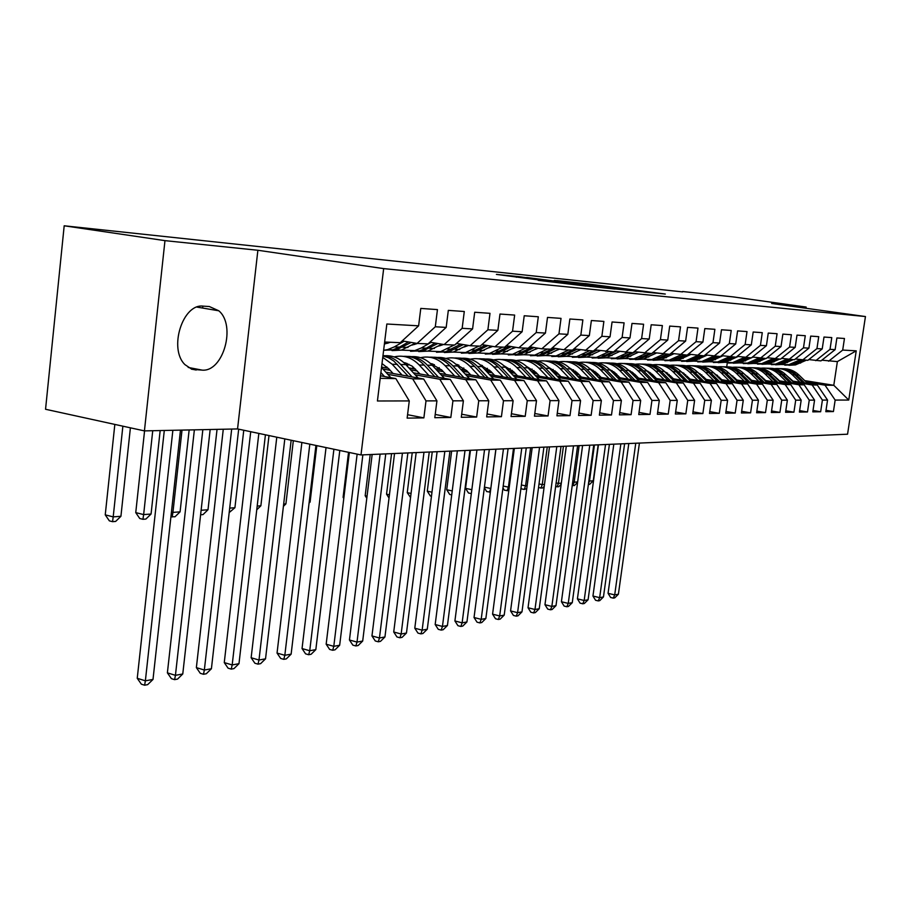 <?xml version="1.0" encoding="UTF-8"?>
<svg xmlns="http://www.w3.org/2000/svg" width="911" height="911" viewBox="0 0 911 911"><rect width="100%" height="100%" fill="white"/><g stroke="black" fill="none" stroke-linecap="round" stroke-linejoin="round"><path stroke-width="1.37" d="M645.284 292.055L665.303 294.059L584.942 283.515L645.284 292.055M538.196 280.269L586.024 286.077L519.589 276.693L496.404 274.405L576.071 284.813L538.185 280.337M164.971 240.641L144.428 430.892L237.555 428.933L257.881 250.263L164.971 240.641L64.191 225.791L682.544 291.884M257.881 250.263L383.668 268.608L865.45 316.55L847.56 434.205L360.995 454.942L383.668 268.608M805.973 308.26L806.144 307.053L771.674 303.477L865.45 316.55M806.144 307.053L732.945 296.872L682.59 291.52M616.793 289.117L641.481 291.634L584.167 283.537L556.86 280.599L616.793 289.117M615.039 289.06L587.538 286.134L526.615 277.456L570.992 283.173L554.321 280.394L615.039 289.06M804.709 380.616L833.793 385.296L837.368 361.599L856.226 350.837L842.698 350.075L844.451 338.493L836.89 337.958L835.136 349.642L830.023 349.346L831.777 337.594L824 337.047L822.223 348.902L816.951 348.594L818.727 336.671L810.71 336.102L808.911 348.139L803.479 347.831L805.278 335.715L797 335.123L795.189 347.353L789.575 347.034L791.397 334.736L782.856 334.121L781.023 346.544L775.238 346.214L777.072 333.711L768.258 333.084L766.413 345.713L760.434 345.371L762.279 332.663L753.181 332.014L751.313 344.848L745.141 344.495L747.009 331.581L737.591 330.909L735.712 343.948L729.324 343.584L731.214 330.454L721.489 329.771L719.588 343.037L712.983 342.65L714.884 329.304L704.818 328.586L702.905 342.08L696.072 341.682L697.997 328.097L687.566 327.356L685.63 341.09L678.558 340.691L680.506 326.855L669.71 326.092L667.752 340.065L660.418 339.644L662.377 325.569L651.194 324.771L649.213 339.006L641.617 338.573L643.599 324.236L631.995 323.416L629.991 337.913L622.111 337.457L624.103 322.858L612.067 321.993L610.051 336.774L601.864 336.307L603.879 321.412L591.376 320.524L589.337 335.59L580.831 335.1L582.869 319.92L569.865 318.998L567.815 334.36L558.967 333.847L561.028 318.372L547.5 317.415L545.438 333.073L536.226 332.549L538.31 316.766L524.224 315.764L522.14 331.741L512.551 331.194L514.647 315.081L499.98 314.044L497.873 330.363L487.886 329.782L489.993 313.327L474.699 312.245L472.581 328.917L462.15 328.313L464.291 311.505L448.326 310.378L446.185 327.402L435.299 326.776L437.451 309.603L420.78 308.419L418.616 325.831L400.259 342.695L384.636 342.012M856.226 350.837L848.756 400.054L835.159 400.077L825.002 385.171L806.281 382.142M826.015 410.314L833.428 411.556L835.159 400.077M833.428 411.556L825.81 411.681L827.552 400.088L822.405 400.1L812.134 384.966L793.196 381.903M813.011 410.462L820.652 411.761L822.405 400.1M820.652 411.761L812.806 411.874L814.559 400.123L809.253 400.134L798.867 384.761L779.702 381.652M799.619 410.622L807.488 411.966L809.253 400.134M807.488 411.966L799.402 412.091L801.179 400.145L795.713 400.157L785.202 384.556L765.809 381.39M785.806 410.781L793.925 412.171L795.713 400.157M793.925 412.171L785.578 412.296L787.377 400.168L781.729 400.18L771.105 384.34L751.473 381.128M771.56 410.952L779.93 412.387L781.729 400.18M779.93 412.387L771.332 412.524L773.143 400.202L767.313 400.214L756.563 384.112L736.692 380.855M756.847 411.123L765.502 412.603L767.313 400.214M765.502 412.603L756.62 412.74L758.442 400.225L752.429 400.236L741.554 383.884L721.432 380.57M741.668 411.294L750.596 412.842L752.429 400.236M750.596 412.842L741.417 412.979L743.274 400.259L737.056 400.271L726.044 383.645L705.683 380.274M725.976 411.465L735.211 413.07L737.056 400.271M735.211 413.07L725.725 413.218L727.593 400.293L721.17 400.305L710.022 383.406L689.399 379.967M709.76 411.647L719.303 413.321L721.17 400.305M719.303 413.321L709.498 413.469L711.389 400.328L704.75 400.339L693.465 383.155L672.58 379.659M692.986 411.84L702.859 413.571L704.75 400.339M702.859 413.571L692.724 413.731L694.615 400.35L687.748 400.373L676.326 382.882L655.168 379.329M675.632 412.023L685.846 413.833L687.748 400.373M685.846 413.833L675.347 413.993L677.272 400.385L670.166 400.407L658.596 382.62L637.165 378.999M657.651 412.227L668.23 414.106L670.166 400.407M668.23 414.106L657.366 414.277L659.302 400.43L651.934 400.441L640.228 382.335L618.512 378.646M639.032 412.421L649.998 414.391L651.934 400.441M649.998 414.391L638.736 414.562L640.684 400.464L633.054 400.476L621.188 382.039L599.187 378.293M619.719 412.626L631.084 414.676L633.054 400.476M631.084 414.676L619.412 414.858L621.382 400.498L613.467 400.521L601.454 381.743L579.157 377.917M599.677 412.842L611.486 414.983L613.467 400.521M611.486 414.983L599.37 415.165L601.362 400.544L593.141 400.555L580.967 381.424L558.375 377.53M578.884 413.059L591.137 415.291L593.141 400.555M591.137 415.291L578.553 415.484L580.569 400.578L572.028 400.601L559.696 381.105L536.795 377.12M557.27 413.275L570.001 415.621L572.028 400.601M570.001 415.621L556.928 415.826L558.955 400.624L550.085 400.646L537.592 380.764L514.373 376.698M534.803 413.503L548.046 415.963L550.085 400.646M548.046 415.963L534.45 416.168L536.499 400.669L527.253 400.692L514.613 380.411L491.063 376.266M511.413 413.731L525.203 416.316L527.253 400.692M525.203 416.316L511.048 416.532L513.121 400.715L503.498 400.738L490.687 380.046L466.808 375.81M487.066 413.97L501.426 416.68L503.498 400.738M501.426 416.68L486.69 416.908L488.774 400.76L478.753 400.783L465.76 379.659L441.55 375.332M461.683 414.209L476.658 417.056L478.753 400.783M476.658 417.056L461.296 417.295L463.392 400.817L452.938 400.829L439.785 379.261L415.222 374.842M435.207 414.459L450.831 417.454L452.938 400.829M450.831 417.454L434.798 417.705L436.927 400.863L426.006 400.886L412.672 378.851L387.767 374.33M407.57 414.71L423.877 417.876L426.006 400.886M423.877 417.876L407.137 418.126L409.278 400.92L377.427 400.988L386.845 324.009L418.616 325.831M402.206 340.896L417.079 343.424L428.045 343.891L446.185 327.402M435.299 326.776L417.079 343.424M380.194 378.35L395.841 378.589L380.502 375.787M409.278 400.92L395.841 378.589M429.912 342.194L444.147 344.586L454.657 345.041L472.581 328.917M462.15 328.313L444.147 344.586M412.672 378.851L423.661 379.01L385.797 372.166M436.927 400.863L423.661 379.01M456.457 343.436L470.099 345.713L480.177 346.146L497.873 330.363M487.886 329.782L470.099 345.713M390.204 370.344L382.939 369.035M439.785 379.261L450.307 379.42L413.343 372.793M388.337 368.306L381.572 367.087M463.392 400.817L450.307 379.42M481.896 344.62L494.98 346.784L504.648 347.205L522.14 331.741M512.551 331.194L494.98 346.784M417.295 371.005L410.599 369.809M465.76 379.659L475.849 379.819L439.751 373.385M415.507 369.069L408.834 367.885M488.774 400.76L475.849 379.819M506.3 345.747L518.871 347.82L528.152 348.218L545.438 333.073M536.226 332.549L518.871 347.82M443.281 371.642L437.121 370.549M407.729 365.334L406.26 365.083M490.687 380.046L500.367 380.194L465.077 373.954M441.562 369.798L435.412 368.716M513.121 400.715L500.367 380.194M529.746 346.829L541.817 348.811L550.745 349.198L567.815 334.36M558.967 333.847L541.817 348.811M468.22 372.246L462.549 371.244M432.976 366.04L434.399 364.651M514.613 380.411L523.916 380.547L489.401 374.489M466.58 370.492L460.909 369.49M434.228 364.81L432.042 364.423M536.499 400.669L523.916 380.547M552.271 347.877L563.886 349.767L572.472 350.143L589.337 335.59M580.831 335.1L563.886 349.767M492.179 372.827L486.975 371.916M537.592 380.764L546.543 380.9L512.768 375.013M490.596 371.141L485.392 370.242M458.438 365.539L456.958 365.277M558.955 400.624L546.543 380.9M573.941 348.867L593.38 351.042L610.051 336.774M601.864 336.307L585.113 350.689M515.216 373.373L510.433 372.542M559.696 381.105L568.305 381.231L535.258 375.503M513.702 371.768L508.919 370.948M580.569 400.578L568.305 381.231M594.803 349.835L613.524 351.919L629.991 337.913M622.111 337.457L605.564 351.566M537.388 373.909L533.003 373.146M580.967 381.424L589.258 381.55L556.894 375.981M535.919 372.371L531.546 371.62M601.362 400.544L589.258 381.55M614.891 350.758L632.94 352.751L649.213 339.006M641.617 338.573L625.265 352.42M558.728 374.41L554.719 373.726M601.454 381.743L609.436 381.857L577.733 376.437M557.316 372.941L553.319 372.257L555.05 370.823M621.382 400.498L609.436 381.857M634.261 351.646L651.672 353.57L667.752 340.065M660.418 339.644L644.259 353.24M579.294 374.899L575.638 374.273M621.188 382.039L628.886 382.164L597.81 376.869M577.938 373.487L574.283 372.861M640.684 400.464L628.886 382.164M652.936 352.5L669.744 354.345L685.63 341.09M678.558 340.691L662.582 354.037M599.131 375.355L595.794 374.797M640.228 382.335L647.653 382.449L617.18 377.291M597.821 374.011L594.484 373.442M659.302 400.43L647.653 382.449M670.974 353.32L687.19 355.108L702.905 342.08M696.072 341.682L680.278 354.8M618.262 375.81L615.244 375.298M658.596 382.62L665.759 382.722L635.878 377.689M616.998 374.512L613.968 374M677.272 400.385L665.759 382.722M688.386 354.117L704.055 355.837L719.588 343.037M712.983 342.65L697.382 355.541M636.732 376.232L633.999 375.776M676.326 382.882L683.25 382.996L653.927 378.076M635.514 374.99L632.781 374.535M694.615 400.35L683.25 382.996M705.205 354.88L720.362 356.543L735.712 343.948M729.324 343.584L713.905 356.258M654.588 376.653L652.117 376.243M693.465 383.155L700.149 383.258L671.373 378.452M653.403 375.446L650.932 375.036M711.389 400.328L700.149 383.258M721.478 355.62L736.134 357.214L751.313 344.848M745.141 344.495L729.893 356.953M671.84 377.052L669.619 376.676M710.022 383.406L716.501 383.508L688.238 378.805M670.69 375.89L668.469 375.526M727.593 400.293L716.501 383.508M737.215 356.338L751.404 357.875L766.413 345.713M760.434 345.371L745.357 357.613M688.522 377.427L686.541 377.108M726.044 383.645L732.307 383.747L704.556 379.158M687.406 376.323L685.436 375.992M743.274 400.259L732.307 383.747M752.452 357.032L766.185 358.524L781.023 346.544M775.238 346.214L760.332 358.262M704.658 377.803L702.916 377.518M741.554 383.884L747.612 383.975L720.35 379.488M703.588 376.733L701.834 376.437M758.442 400.225L747.612 383.975M767.199 357.704L780.522 359.139L795.189 347.353M789.575 347.034L774.84 358.888M720.294 378.156L718.756 377.906M701.948 375.15L701.242 375.025M756.563 384.112L762.439 384.203L735.644 379.807M719.257 377.12L717.709 376.869M773.143 400.202L762.439 384.203M781.501 358.353L794.403 359.743L808.911 348.139M803.479 347.831L788.903 359.503M735.439 378.498L734.095 378.281M717.674 375.594L716.41 375.389M771.105 384.34L776.798 384.431L750.459 380.126M734.425 377.507L733.082 377.291M787.377 400.168L776.798 384.431M795.36 358.98L807.875 360.323L822.223 348.902M816.951 348.594L802.534 360.096M750.117 378.839L748.956 378.646M732.899 376.027L731.601 375.822M785.202 384.556L790.725 384.636L764.819 380.422M749.138 377.871L747.977 377.678M801.179 400.145L790.725 384.636M808.797 359.583L820.948 360.893L835.136 349.642M830.023 349.346L815.766 360.665M764.34 379.158L763.361 378.999M747.669 376.448L746.542 376.266M798.867 384.761L804.219 384.852L778.746 380.718M763.395 378.224L762.416 378.065M814.559 400.123L804.219 384.852M821.836 360.175L837.368 361.599M842.698 350.075L828.6 361.223M778.153 379.466L777.334 379.34M761.972 376.847L761.015 376.698M812.134 384.966L817.326 385.046L792.263 380.992M777.231 378.566L776.411 378.441M827.552 400.088L817.326 385.046M64.191 225.791L45.55 409.267L144.428 430.892M237.555 428.933L360.995 454.942M789.336 378.145L789.985 378.247M726.727 366.86L727.263 363.068M791.545 379.773L790.896 379.659M775.853 377.234L775.056 377.108M825.002 385.171L833.793 385.296L848.756 400.054M203.29 306.153C182.701 303.181 168.33 348.765 184.979 364.662L191.891 369.274L202.253 370.139C223.411 371.916 236.325 325.352 218.811 310.788L209.325 306.529L203.29 306.153M636.493 291.076L577.54 282.979L636.47 291.247M590.635 286.031L575.092 283.799L590.567 286.532M807.67 383.485L798.901 374.979C794.392 370.743 789.165 368.659 783.209 368.727M800.017 382.256L792.354 374.808C787.206 370.003 781.239 367.953 774.475 368.67M792.923 381.105L786.717 375.594M804.766 383.019L796.419 374.911C792.046 370.788 786.956 368.693 781.16 368.636M779.099 368.591C785.088 368.522 790.338 370.618 794.859 374.865L802.933 382.722M635.753 443.236L614.697 594.894L618.398 594.223L639.42 443.076M618.398 594.223L614.766 597.844L613.285 598.117L610.632 597.479L608.058 593.323L628.795 443.532M608.058 593.323L614.697 594.894L613.285 598.117M800.245 359.731L788.858 364.662L778.951 364.457M806.281 360.255L795.417 364.912L788.892 365.3M802.306 360.05L791.363 364.764L784.804 365.152M785.601 365.117L792.934 364.821L803.821 360.141M594.416 445.001L589.508 481.042L593.266 480.757L598.174 444.841M593.266 480.757L589.645 484.345L588.369 484.436M588.859 480.917L589.508 481.042L588.495 483.582M794.62 383.292L785.726 374.626C781.171 370.321 775.876 368.215 769.841 368.295M786.74 382.016L778.996 374.455C773.758 369.559 767.711 367.486 760.856 368.238M779.565 380.844L772.938 375.036M791.636 382.802L783.175 374.558C778.746 370.367 773.598 368.249 767.734 368.203M765.616 368.158C771.674 368.078 776.981 370.196 781.558 374.523L789.746 382.495M620.858 443.873L599.654 597.65L603.458 596.956L624.616 443.714M603.458 596.956L599.757 600.634L598.242 600.907L595.566 600.269L592.947 596.045L613.82 444.169M592.947 596.045L599.654 597.65L598.242 600.907M781.171 383.087L772.152 374.273C767.54 369.9 762.177 367.759 756.073 367.839M773.052 381.766L765.217 374.091C759.911 369.103 753.773 367.008 746.815 367.793M765.798 380.582L758.761 374.478M778.096 382.586L769.533 374.205C765.046 369.946 759.842 367.793 753.909 367.748M751.723 367.702C757.85 367.611 763.236 369.764 767.871 374.159L776.149 382.267M605.53 444.522L584.167 600.486L588.085 599.768L609.402 444.363M588.085 599.768L584.338 603.492L582.767 603.788L580.068 603.128L577.415 598.857L598.436 444.83M577.415 598.857L584.167 600.486L582.767 603.788M786.899 359.196L775.443 364.161L765.354 363.933M793.185 359.686L782.207 364.423L775.58 364.81M789.04 359.503L778.028 364.263L771.378 364.651M772.198 364.616L779.645 364.32L790.646 359.572M579.134 445.65L574.192 482.192L577.654 481.942M577.597 482.363L574.385 485.54L572.233 485.529M572.723 481.896L574.192 482.192L572.837 485.654M773.143 358.627L761.63 363.648L751.336 363.387M779.691 359.105L768.588 363.91L761.881 364.298M775.432 358.923L764.295 363.751L757.542 364.138M758.385 364.104L765.957 363.808L777.083 358.991M563.419 446.322L558.443 483.388L561.313 483.172M561.153 484.333L558.694 486.759L555.63 486.576M556.12 482.898L558.443 483.388L557.099 486.884M767.324 382.882L758.18 373.909C753.499 369.456 748.068 367.281 741.884 367.384M758.954 381.515L751.028 373.715C745.631 368.636 739.402 366.507 732.342 367.338M751.609 380.308L744.162 373.92M764.158 382.358L755.47 373.829C750.937 369.502 745.665 367.315 739.652 367.281M737.409 367.235C743.604 367.133 749.058 369.319 753.75 373.783L762.143 382.028M589.759 445.194L568.248 603.401L572.267 602.672L593.744 445.024M572.267 602.672L568.464 606.441L566.858 606.749L564.125 606.077L561.415 601.738L582.596 445.502M561.415 601.738L568.248 603.401L566.858 606.749M716.946 374.979L716.308 375.469M753.033 382.666L743.763 373.521C739.026 369.001 733.526 366.791 727.263 366.905M744.401 381.253L736.384 373.328C730.907 368.146 724.587 365.994 717.424 366.871M736.988 380.035L729.119 373.362M749.776 382.13L740.973 373.453C736.373 369.046 731.043 366.837 724.962 366.803M722.639 366.757C728.925 366.643 734.448 368.864 739.197 373.408L747.703 381.789M573.52 445.889L551.85 606.407L555.995 605.644L577.62 445.718M555.995 605.644L552.134 609.482L550.472 609.789L547.727 609.106L544.96 604.71L566.289 446.196M544.96 604.71L551.85 606.407L550.472 609.789M758.954 358.046L747.396 363.113L736.885 362.829M765.787 358.501L754.57 363.387L747.749 363.785M761.391 358.308L750.14 363.216L743.285 363.614M744.162 363.569L751.86 363.284L763.099 358.387M547.26 447.005L542.25 484.606L544.482 484.436M544.22 486.383L542.557 488.023L538.515 487.647M539.016 483.923L542.25 484.606L540.918 488.159M744.333 357.454L732.717 362.567L721.979 362.236M752.964 357.112L740.108 362.84L733.196 363.238M746.918 357.681L735.541 362.669L728.584 363.068M729.483 363.022L737.318 362.737L748.683 357.761M530.623 447.722L525.579 485.859L527.139 485.734M526.774 488.524L524.269 489.458L521.548 488.888L520.978 487.966M521.377 484.971L525.579 485.859L524.269 489.458M701.538 374.797L700.787 375.389M738.297 382.449L728.891 373.134C724.097 368.534 718.517 366.29 712.186 366.416M729.392 380.98L721.284 372.929C715.716 367.645 709.293 365.47 702.028 366.381M721.888 379.739L713.609 372.793M697.735 372.28L697.689 372.303C692.77 367.543 687.053 365.231 680.551 365.379M734.938 381.891L726.01 373.055C721.364 368.579 715.955 366.336 709.806 366.302M699.489 374.091L700.103 373.692M707.414 366.256C713.78 366.131 719.371 368.386 724.188 373.009L732.797 381.538M556.792 446.606L534.973 609.493L539.244 608.719L561.017 446.424M539.244 608.719L535.326 612.602L533.607 612.921L530.828 612.226L528.027 607.762L549.492 446.914M528.027 607.762L534.973 609.493L533.607 612.921M729.233 356.85L717.561 361.997L706.606 361.644M738.138 356.486L725.202 362.282L718.175 362.692M731.988 357.044L720.476 362.1L713.427 362.51M714.349 362.464L722.309 362.168L733.799 357.123M513.497 448.451L508.418 487.146L509.26 487.089M508.793 490.665L504.387 490.22L502.952 487.92M503.191 486.041L508.418 487.146L507.12 490.801M685.641 374.615L684.776 375.332M723.095 382.221L713.541 372.724C708.678 368.044 703.041 365.766 696.619 365.903M713.894 380.696L705.683 372.519C700.024 367.133 693.51 364.924 686.131 365.88M706.31 379.443L697.598 372.212M719.622 381.652L710.58 372.656C705.866 368.101 700.388 365.812 694.159 365.789M683.398 373.954L684.161 373.442M691.688 365.744C698.145 365.607 703.804 367.896 708.69 372.599L717.412 381.276M683.216 372.804L682.612 373.157M539.551 447.335L517.585 612.682L521.98 611.873L543.913 447.153M521.98 611.873L518.006 615.825L516.241 616.155L513.44 615.437L510.57 610.917L532.183 447.654M510.57 610.917L517.585 612.682L516.241 616.155M713.643 356.212L701.925 361.405L690.732 361.018M722.844 355.837L709.806 361.701L702.677 362.111M716.57 356.372L704.943 361.519L697.769 361.929M698.726 361.883L706.834 361.587L718.449 356.452M495.857 449.203L490.824 488.467M490.357 492.111L486.702 491.587L484.345 487.818M484.436 487.134L490.744 488.478L489.458 492.179M669.209 374.455L668.241 375.298M707.403 381.994L697.701 372.314L694.637 372.235C689.855 367.6 684.32 365.277 678.012 365.265M697.894 380.411L689.581 372.098C683.831 366.598 677.215 364.354 669.722 365.368M690.219 379.135L681.064 371.62M666.784 373.829L667.683 373.191M675.461 365.209C681.997 365.06 687.737 367.384 692.69 372.178L701.527 381.014M666.704 372.519L665.952 372.986M703.804 381.39L694.637 372.235M521.775 448.098L499.672 615.961L504.204 615.13L526.273 447.905M504.204 615.13L500.15 619.138L498.34 619.48L495.504 618.751L492.578 614.162L514.339 448.406M492.578 614.162L499.672 615.961L498.34 619.48M652.242 374.296L651.342 375.104M691.176 381.755L681.337 371.882C676.338 367.031 670.542 364.685 663.948 364.833M681.36 380.115L672.944 371.665C667.091 366.04 660.373 363.762 652.754 364.833M673.593 378.817L663.994 371.016M648.051 371.244L647.47 371.529M687.463 381.14L678.16 371.802C673.331 367.087 667.717 364.73 661.329 364.719M649.623 373.715L650.659 372.952M658.699 364.662C665.315 364.502 671.134 366.86 676.144 371.745L685.106 380.741M649.657 372.223L648.734 372.815M503.453 448.872L481.19 619.343L485.859 618.489L508.087 448.679M485.859 618.489L481.748 622.555L479.881 622.908L477.022 622.167L474.039 617.51L495.937 449.191M474.039 617.51L481.19 619.343L479.881 622.908M634.694 374.159L634.056 374.751M674.413 381.515L664.415 371.437C659.348 366.495 653.472 364.104 646.799 364.275M664.256 379.807L655.738 371.21C649.794 365.47 642.95 363.159 635.229 364.286M656.398 378.498L652.823 374.865L646.332 370.401M630.366 370.879L629.592 371.289M670.576 380.866L661.135 371.346C656.239 366.552 650.556 364.149 644.088 364.149M631.881 373.624L633.054 372.713M641.367 364.104C648.074 363.922 653.961 366.324 659.052 371.289L668.139 380.456M632.018 371.939L630.936 372.667M484.538 449.681L462.128 622.839L466.944 621.951L489.321 449.476M466.944 621.951L462.765 626.085L460.841 626.449L457.948 625.698L454.908 620.96L476.954 450M454.908 620.96L462.128 622.839L460.841 626.449M620.209 377.803L616.189 374.375M657.082 381.265L646.924 370.971C641.777 365.937 635.832 363.512 629.057 363.694M646.559 379.488L637.951 370.743C631.892 364.878 624.935 362.532 617.089 363.717M638.622 378.156L634.99 374.467L628.066 369.764M612.067 370.526L611.099 371.062M653.107 380.593L643.53 370.891C638.565 366.006 632.803 363.557 626.256 363.569M613.536 373.556L614.845 372.485M623.443 363.512C630.23 363.33 636.208 365.766 641.378 370.834L650.579 380.172M613.775 371.642L612.534 372.531M465.009 450.512L442.45 626.438L447.426 625.527L469.939 450.307M447.426 625.527L443.179 629.729L441.186 630.093L438.271 629.33L435.173 624.525L457.345 450.843M435.173 624.525L442.45 626.438L441.186 630.093M639.135 381.003L628.818 370.504C623.602 365.368 617.567 362.897 610.712 363.102M628.248 379.158L619.526 370.253C613.365 364.252 606.293 361.883 598.311 363.136M616.542 374.045L609.163 369.114M593.118 370.162L591.956 370.834M635.024 380.308L625.299 370.401C620.277 365.425 614.435 362.954 607.808 362.965M594.598 373.464L595.999 372.269M604.893 362.908C611.782 362.703 617.84 365.186 623.078 370.344L632.405 379.864M594.894 371.369L593.482 372.405M444.83 451.378L422.135 630.161L427.282 629.216L449.932 451.161M427.282 629.216L422.955 633.487L420.893 633.874L417.955 633.088L414.79 628.203L437.098 451.708M414.79 628.203L422.135 630.161L420.893 633.874M620.562 380.741L610.074 370.003C604.779 364.764 598.664 362.259 591.706 362.487M609.277 378.828L600.44 369.752C594.177 363.614 586.98 361.211 578.861 362.532M601.146 377.439L597.422 373.612L589.576 368.454M573.497 369.786L572.119 370.629M616.292 380.012L606.43 369.912C601.328 364.833 595.418 362.316 588.7 362.339M575.342 373.043L576.481 372.052M585.682 362.282C592.662 362.054 598.812 364.582 604.118 369.843L613.593 379.557M575.331 371.084L573.748 372.314M423.979 452.266L401.147 633.999L406.465 633.031L429.252 452.038M406.465 633.031L402.058 637.37L399.94 637.768L396.968 636.96L393.723 632.006L416.179 452.596M393.723 632.006L401.147 633.999L399.94 637.768M601.317 380.468L590.647 369.49C585.283 364.149 579.077 361.599 572.028 361.838M589.622 378.475L580.671 369.228C574.283 362.954 566.961 360.505 558.716 361.906M581.389 377.063L577.62 373.157L569.284 367.771M553.148 369.422L551.576 370.435M596.887 379.716L586.878 369.399C581.708 364.229 575.718 361.656 568.908 361.69M555.414 372.61L556.245 371.87M565.777 361.633C572.86 361.394 579.1 363.956 584.486 369.331L594.086 379.238M402.423 453.177L379.454 637.973L384.943 636.971L407.877 452.949M384.943 636.971L380.468 641.378L378.27 641.788L375.275 640.968L371.961 635.935L394.543 453.519M371.961 635.935L379.454 637.973L378.27 641.788M581.355 380.194L570.514 368.966C565.071 363.512 558.773 360.915 551.622 361.177M569.227 378.111L560.163 368.693C553.66 362.259 546.213 359.777 537.82 361.257M560.903 376.676L557.076 372.69L548.251 367.065M532.058 369.057L530.259 370.265M576.777 379.409L566.608 368.864C561.358 363.591 555.289 360.972 548.399 361.018M545.142 360.961C552.328 360.699 558.648 363.307 564.125 368.796L573.862 378.908M534.028 370.561L532.559 371.79M380.103 454.133L357.01 642.084L362.692 641.037L385.763 453.894M362.692 641.037L358.137 645.535L355.859 645.956L352.842 645.125L349.448 640L372.155 454.475M349.448 640L357.01 642.084L355.859 645.956M560.664 379.91L549.629 368.408C544.106 362.84 537.706 360.198 530.464 360.494M548.069 377.723L538.891 368.135C532.252 361.542 524.668 359.025 516.127 360.597M539.642 376.266L535.77 372.212L526.41 366.347M510.16 368.682L508.144 370.128M555.904 379.078L545.575 368.306C540.257 362.931 534.097 360.266 527.116 360.323M523.734 360.266C531.022 359.982 537.444 362.635 542.99 368.238L552.875 378.555M512.198 370.31L511.048 371.312M357.135 454.133L333.79 646.332L339.666 645.25L362.863 454.862M339.666 645.25L335.032 649.828L332.674 650.26L329.623 649.406L326.161 644.202L349.346 452.494M326.161 644.202L333.79 646.332L332.674 650.26M697.575 355.552L685.778 360.802L674.356 360.369M707.05 355.176L693.92 361.109L686.678 361.519M700.65 355.689L688.887 360.915L681.61 361.337M682.601 361.28L690.845 360.995L702.597 355.768M471.329 493.603L468.482 492.999L465.555 488.353L470.452 450.285M465.555 488.353L471.83 489.697M681.018 354.834L669.095 360.175L657.537 359.743M690.72 354.493L677.511 360.494L670.143 360.915M684.207 354.971L672.307 360.3L664.916 360.722M665.93 360.654L674.322 360.369L686.211 355.062M451.719 494.901L449.704 494.457L446.72 489.742L451.64 451.082M446.72 489.742L452.232 490.927M663.903 354.094L651.843 359.526L640.148 359.093M673.844 353.775L660.543 359.856L653.062 360.278M667.194 354.242L655.168 359.651L647.653 360.084M648.7 360.016L657.252 359.731L669.266 354.322M431.472 496.21L430.334 495.96L427.293 491.166L432.247 451.913M427.293 491.166L431.985 492.191M646.195 353.331L633.999 358.854L622.179 358.422M656.387 353.047L642.995 359.196L635.388 359.629M649.6 353.479L637.438 358.991L629.797 359.424M630.879 359.355L639.59 359.071L653.586 352.603M410.554 497.554L407.251 492.646L412.227 452.767M407.251 492.646L411.055 493.477M627.861 352.534L615.529 358.171L603.56 357.716M638.326 352.295L624.844 358.513L617.111 358.945M631.391 352.694L619.081 358.296L611.315 358.74M612.443 358.661L621.325 358.387L635.423 351.828M389.43 494.81L386.549 494.161L391.559 453.644M386.549 494.161L389.031 498.032M608.878 351.714L596.398 357.454L584.293 356.998M619.605 351.509L606.043 357.807L598.185 358.251M612.534 351.874L600.087 357.59L592.184 358.023M593.346 357.943L602.399 357.67L616.599 351.031M367.053 496.153L365.174 495.732L370.208 454.555M365.174 495.732L366.803 498.249M580.261 349.904L578.895 350.53M589.201 350.86L576.572 356.702L564.33 356.247M600.212 350.712L586.57 357.078L578.576 357.522M592.993 351.031L580.398 356.85L572.347 357.294M573.566 357.203L582.789 356.941L597.104 350.2M595.122 349.881L594.109 350.428M343.891 497.543L343.094 497.36L348.537 452.323M343.094 497.36L343.789 498.431M559.605 349.072L557.361 350.029M568.783 349.983L556.017 355.939L543.628 355.472M580.102 349.87L566.391 356.326L558.249 356.77M574.818 349.015L559.98 356.087L551.793 356.531M553.045 356.44L562.463 356.178L576.868 349.346M538.162 348.218L535.258 349.391M547.602 349.061L534.677 355.131L522.151 354.664M559.24 349.015L545.45 355.541L537.16 355.985M553.751 348.116L538.8 355.29L530.464 355.745M531.762 355.632L541.373 355.381L555.881 348.457M309.193 502.132L310.093 502.075L316.8 445.638M309.08 503.054L310.093 502.075M539.164 379.614L527.947 367.839C522.333 362.157 515.854 359.469 508.497 359.777M526.091 377.336L516.788 367.543C510.023 360.79 502.303 358.239 493.614 359.902M482.466 365.584L481.68 366.29M517.562 375.844L513.633 371.711L503.737 365.607M487.419 368.317L485.176 370.003M534.222 378.748L523.734 367.737C518.336 362.236 512.107 359.526 505.013 359.606M501.517 359.549C508.907 359.23 515.421 361.929 521.058 367.657L531.09 378.202M489.537 370.094L488.717 370.823M333.904 449.237L309.74 650.739L315.832 649.623L339.792 450.478M315.832 649.623L311.106 654.269L308.658 654.724L305.584 653.847L302.042 648.552L326.036 447.586M302.042 648.552L309.74 650.739L308.658 654.724M515.888 347.33L512.403 348.662M525.601 348.116L512.529 354.299L499.854 353.832M537.57 348.116L523.711 354.721L515.273 355.176M531.865 347.182L516.799 354.459L508.315 354.926M509.67 354.812L519.486 354.561L534.085 347.546M283.674 504.056L285.917 503.885L293.331 440.685M283.401 506.334L285.917 503.885M481.725 365.311L480.94 365.55M516.844 379.306L505.423 367.247C499.729 361.439 493.147 358.695 485.677 359.036M503.248 376.926L493.83 366.939C486.93 360.004 479.061 357.419 470.213 359.196M458.905 365.117L457.8 366.154M494.616 375.412L490.642 371.187L480.188 364.855M463.779 367.964L461.649 369.627M511.709 378.407L501.039 367.133C495.573 361.53 489.253 358.763 482.067 358.854M478.423 358.797C485.927 358.456 492.532 361.211 498.26 367.065L508.44 377.837M309.82 444.158L284.824 655.294L291.133 654.144L315.923 445.445M291.133 654.144L286.316 658.881L283.788 659.348L280.679 658.448L277.046 653.073L301.871 442.484M277.046 653.073L284.824 655.294L283.788 659.348M492.726 346.419L488.729 347.865M502.735 347.125L489.503 353.445L476.681 352.956M515.057 347.193L501.13 353.878L492.532 354.333M509.124 346.214L493.944 353.605L485.301 354.072M486.713 353.946L496.734 353.707L511.435 346.59M257.187 506.049L260.876 505.776L268.996 435.56M256.765 509.784L260.876 505.776M457.857 364.719L456.753 365.072M493.637 378.999L482.01 366.632C476.214 360.688 469.541 357.898 461.968 358.262M479.493 376.505L469.951 366.313C462.902 359.185 454.885 356.565 445.878 358.456M470.759 374.956L466.717 370.64L455.682 364.07M439.193 367.611L437.394 369.057M488.296 378.054L477.455 366.518C471.898 360.779 465.487 357.966 458.21 358.069M454.418 358.023C462.025 357.647 468.744 360.449 474.563 366.438L484.903 377.461M284.813 438.897L258.986 660.031L265.534 658.824L291.156 440.229M265.534 658.824L260.614 663.652L257.995 664.142L254.864 663.219L251.14 657.742L276.785 437.2M251.14 657.742L258.986 660.031L257.995 664.142M468.63 345.463L464.154 347M478.947 346.1L465.567 352.546L452.585 352.056M441.812 345.201L441.231 344.586M491.644 346.237L477.66 353.001L468.903 353.457M485.472 345.212L470.19 352.716L461.376 353.183M462.845 353.047L473.094 352.83L487.875 345.611M229.697 508.122L234.924 507.723L243.761 430.243M234.924 507.723L229.185 512.551M433.032 364.093L431.586 364.605M469.495 378.68L457.641 365.994C451.765 359.913 444.978 357.066 437.291 357.465M454.76 376.061L445.092 365.664C437.918 358.353 429.753 355.689 420.597 357.681L420.552 357.693M408.891 364.195L407.115 366.006M445.923 374.489L441.824 370.071L430.186 363.273M413.594 367.27L412.148 368.477M463.927 377.689L452.904 365.869C447.267 360.016 440.765 357.146 433.385 357.26M429.445 357.203C437.166 356.805 443.976 359.663 449.886 365.789L460.385 377.063M258.838 433.42L232.18 664.939L238.978 663.686L265.42 434.809M238.978 663.686L233.968 668.606L231.246 669.118L228.08 668.173L224.265 662.593L250.719 431.712M224.265 662.593L232.18 664.939L231.246 669.118M443.532 344.483L438.612 346.078M454.19 345.03L440.651 351.612L427.521 351.111M416.395 343.891L415.758 343.196M456.878 343.504L455.523 344.267M467.275 345.246L453.234 352.079L444.306 352.546M440.491 345.622L439.854 345.371M460.852 344.164L445.468 351.794L436.483 352.25M438.009 352.101L448.485 351.897L463.346 344.586M202.846 429.662L175.436 675.324L182.769 673.981L210.168 429.514L201.115 510.274L208.004 509.75L217.046 429.366M208.004 509.75L203.028 514.59L200.614 514.783M407.183 363.455L405.384 364.127M444.352 378.35L432.281 365.322C426.302 359.093 419.413 356.201 411.613 356.634M429.001 375.605L419.197 364.981C411.931 357.522 403.675 354.812 394.417 356.839L394.167 356.907M420.051 374L411.92 365.983L403.63 362.453M386.924 366.951L385.865 367.862M438.544 377.313L427.339 365.197C421.622 359.207 415.029 356.281 407.536 356.417M404.04 362.817L404.712 362.68M403.436 356.36C411.271 355.916 418.195 358.832 424.196 365.106L434.866 376.653M231.679 429.058L204.349 670.029L211.409 668.742L238.682 429.172M211.409 668.742L206.296 673.753L203.472 674.277L200.283 673.309L196.366 667.626L223.275 429.24M196.366 667.626L204.349 670.029L203.472 674.277M417.454 343.436L412.034 345.098M431.051 342.388L421.315 347.956L414.699 350.633L401.364 350.12M441.892 344.21L427.806 351.122L418.707 351.589M414.733 344.472L413.799 344.073M435.196 343.083L426.314 348.161L419.709 350.826L410.554 351.293M412.136 351.122L422.863 350.94L437.804 343.527M182.006 430.106L172.931 512.392L180.071 511.857L189.146 429.958M202.857 306.13L202.641 308.055M180.071 511.857L174.992 516.788L170.926 516.719M171.45 512.028L172.931 512.392L172.133 517.015M418.149 378.019L405.839 364.628C399.77 358.251 392.778 355.29 384.852 355.757M402.138 375.127L392.208 364.263L382.757 357.363M393.074 373.487L388.86 368.875L382.005 363.58M412.102 376.926L400.692 364.491C395.579 359.048 389.68 356.076 382.984 355.563M382.939 355.894L388.519 357.761L393.7 360.961L408.253 376.232M182.769 673.981L177.554 679.094L174.616 679.64L171.393 678.649L167.385 672.865L194.373 429.844M167.385 672.865L175.436 675.324L174.616 679.64M390.432 342.263L384.385 344.039L387.619 342.149M394.338 346.886L387.642 349.619L383.622 350.279L392.869 349.813L399.553 347.091L394.338 346.886L404.131 341.226M415.427 343.14L401.318 350.131L392.026 350.598M387.87 343.265L386.651 342.707M385.182 350.109L396.148 349.938L411.168 342.422M408.458 341.955L399.553 347.091M152.741 430.721L143.642 514.59L151.067 514.032L160.165 430.561M151.067 514.032L145.885 519.065L142.913 519.304L139.759 518.507L135.75 512.62L144.564 430.892M135.75 512.62L143.642 514.59L142.913 519.304M390.819 377.678L381.527 367.475M384.499 376.516L380.9 372.565M172.862 430.299L145.373 680.824L153.002 679.435L180.469 430.14M153.002 679.435L147.673 684.639L144.621 685.209L141.376 684.195L137.242 678.296L164.299 430.482M137.242 678.296L145.373 680.824L144.621 685.209M122.871 426.177L113.203 516.879L120.924 516.298L130.398 427.828M120.924 516.298L115.64 521.434L112.543 521.673L109.366 520.864L105.243 514.863L114.832 424.424M105.243 514.863L113.203 516.879L112.543 521.673M570.912 283.765L570.992 283.173M191.39 369.103L196.218 370.025M188.201 367.44L202.253 370.139M796.419 374.911L798.901 374.979M792.354 374.808L794.859 374.865M796.624 362.897L794.13 362.806M800.667 363.056L798.195 362.965M783.175 374.558L785.726 374.626M778.996 374.455L781.558 374.523M769.533 374.205L772.152 374.273M765.217 374.091L767.871 374.159M783.346 362.373L780.784 362.271M787.514 362.532L784.963 362.441M769.67 361.826L767.028 361.724M773.963 361.997L771.332 361.895M755.47 373.829L758.18 373.909M751.028 373.715L753.75 373.783M740.973 373.453L743.763 373.521M736.384 373.328L739.197 373.408M755.572 361.268L752.85 361.155M759.99 361.439L757.292 361.337M741.042 360.688L738.229 360.574M745.597 360.87L742.807 360.756M726.01 373.055L728.891 373.134M721.284 372.929L724.188 373.009M726.044 360.096L723.14 359.97M730.747 360.278L727.866 360.164M710.58 372.656L713.541 372.724M705.683 372.519L708.69 372.599M710.557 359.469L707.562 359.355M715.42 359.663L712.448 359.549M689.581 372.098L692.69 372.178M678.16 371.802L681.337 371.882M672.944 371.665L676.144 371.745M661.135 371.346L664.415 371.437M655.738 371.21L659.052 371.289M643.53 370.891L646.924 370.971M637.951 370.743L641.378 370.834M625.299 370.401L628.818 370.504M619.526 370.253L623.078 370.344M606.43 369.912L610.074 370.003M600.44 369.752L604.118 369.843M586.878 369.399L590.647 369.49M580.671 369.228L584.486 369.331M566.608 368.864L570.514 368.966M560.163 368.693L564.125 368.796M545.575 368.306L549.629 368.408M538.891 368.135L542.99 368.238M694.581 358.843L691.483 358.718M699.591 359.036L696.516 358.911M678.057 358.182L674.857 358.057M683.239 358.387L680.073 358.262M660.976 357.499L657.674 357.374M666.34 357.716L663.06 357.579M643.314 356.793L639.898 356.656M648.86 357.021L645.466 356.884M625.037 356.064L621.484 355.928M630.776 356.292L627.258 356.155M606.1 355.313L602.433 355.165M612.044 355.552L608.411 355.404M586.479 354.538L582.676 354.379M592.64 354.778L588.87 354.63M566.141 353.719L562.189 353.57M572.518 353.98L568.612 353.821M545.029 352.887L540.929 352.716M551.656 353.149L547.602 352.99M523.734 367.737L527.947 367.839M516.788 367.543L521.058 367.657M523.108 352.01L518.849 351.84M529.986 352.284L525.784 352.113M501.039 367.133L505.423 367.247M493.83 366.939L498.26 367.065M500.333 351.099L495.903 350.929M507.484 351.384L503.111 351.213M477.455 366.518L482.01 366.632M469.951 366.313L474.563 366.438M476.647 350.166L472.035 349.972M484.083 350.462L479.539 350.279M452.904 365.869L457.641 365.994M445.092 365.664L449.886 365.789M451.993 349.175L447.199 348.993M459.736 349.494L454.999 349.3M427.339 365.197L432.281 365.322M419.197 364.981L424.196 365.106M426.314 348.161L421.315 347.956M434.388 348.48L429.457 348.287M400.692 364.491L405.839 364.628M392.208 364.263L397.424 364.4M407.969 347.433L402.821 347.228M516.412 277.251L516.491 276.625M197.015 307.098L218.811 310.788M788.858 364.662L791.363 364.764M792.934 364.821L795.417 364.912M775.443 364.161L778.028 364.263M779.645 364.32L782.207 364.423M761.63 363.648L764.295 363.751M765.957 363.808L768.588 363.91M747.396 363.113L750.14 363.216M751.86 363.284L754.57 363.387M732.717 362.567L735.541 362.669M737.318 362.737L740.108 362.84M717.561 361.997L720.476 362.1M722.309 362.168L725.202 362.282M701.925 361.405L704.943 361.519M706.834 361.587L709.806 361.701M685.778 360.802L688.887 360.915M690.845 360.995L693.92 361.109M669.095 360.175L672.307 360.3M674.322 360.369L677.511 360.494M651.843 359.526L655.168 359.651M657.252 359.731L660.543 359.856M633.999 358.854L637.438 358.991M639.59 359.071L642.995 359.196M615.529 358.171L619.081 358.296M621.325 358.387L624.844 358.513M596.398 357.454L600.087 357.59M602.399 357.67L606.043 357.807M576.572 356.702L580.398 356.85M582.789 356.941L586.57 357.078M556.017 355.939L559.98 356.087M562.463 356.178L566.391 356.326M534.677 355.131L538.8 355.29M541.373 355.381L545.45 355.541M512.529 354.299L516.799 354.459M519.486 354.561L523.711 354.721M481.054 365.095L480.439 365.083M489.503 353.445L493.944 353.605M496.734 353.707L501.13 353.878M457.015 364.434L456.047 364.411M465.567 352.546L470.19 352.716M473.094 352.83L477.66 353.001M432.008 363.74L430.664 363.705M440.651 351.612L445.468 351.794M448.485 351.897L453.234 352.079M405.953 363.022L404.211 362.977M414.699 350.633L419.709 350.826M422.863 350.94L427.806 351.122M387.642 349.619L392.869 349.813M396.148 349.938L401.318 350.131"/></g></svg>
